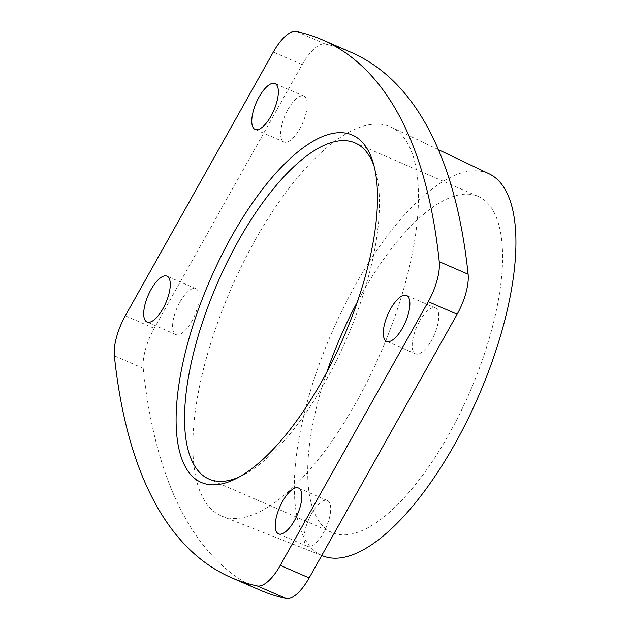 <?xml version="1.0" encoding="UTF-8"?>
<svg xmlns="http://www.w3.org/2000/svg" width="630" height="630" viewBox="0 0 630 630"><rect width="100%" height="100%" fill="white"/><g stroke="black" fill="none" stroke-linecap="round" stroke-linejoin="round"><path stroke-width="0.47" stroke-dasharray="3.15 2.36" d="M311.456 513.915A25.003 9.592 113.5 0 1 327.372 500.566A25.003 9.592 113.5 0 1 326.206 527.318A25.003 9.592 113.5 0 1 307.44 546.423A25.003 9.592 113.5 0 1 311.456 513.915M179.928 302.053A25.003 9.592 113.5 0 1 195.835 288.697A25.003 9.592 113.5 0 1 194.67 315.449A25.003 9.592 113.5 0 1 175.912 334.561A25.003 9.592 113.5 0 1 179.928 302.053M419.525 321.339A25.003 9.592 113.5 0 1 435.44 307.991A25.003 9.592 113.5 0 1 434.267 334.743A25.003 9.592 113.5 0 1 415.509 353.847A25.003 9.592 113.5 0 1 419.525 321.339M287.997 109.478A25.003 9.592 113.5 0 1 303.904 96.122A25.003 9.592 113.5 0 1 302.739 122.874A25.003 9.592 113.5 0 1 283.98 141.986A25.003 9.592 113.5 0 1 287.997 109.478M255.221 240.014A212.145 81.38 113.5 0 1 391.206 127.158A212.145 81.38 113.5 0 1 380.315 353.706A212.145 81.38 113.5 0 1 222.138 516.261A212.145 81.38 113.5 0 1 255.221 240.014M260.34 590.255A909.184 348.776 113.5 0 1 143.238 368.337A37.887 14.529 113.5 0 1 154.2 328.325L302.187 64.622A37.887 14.529 113.5 0 1 325.222 44.045A909.184 348.776 113.5 0 1 351.005 52.29M323.095 555.999A208.357 79.931 113.5 0 1 355.588 284.681A208.357 79.931 113.5 0 1 489.148 173.841M357.265 302.124A183.259 70.3 113.5 0 1 361.557 294.297A183.259 70.3 113.5 0 1 478.178 196.418A183.259 70.3 113.5 0 1 469.618 392.514A183.259 70.3 113.5 0 1 332.105 532.578A183.259 70.3 113.5 0 1 326.883 372.054M374.133 166.352A183.259 70.3 113.5 0 1 375.228 169.738A183.259 70.3 113.5 0 1 346.484 339.011A183.259 70.3 113.5 0 1 242.353 475.524A183.259 70.3 113.5 0 1 239.14 477.028M143.238 368.337L114.361 355.793M154.2 328.325L125.323 315.78M302.187 64.622L273.31 52.077M325.222 44.045L296.344 31.5M438.354 149.633L391.206 127.158M321.757 555.471L222.138 516.261M478.178 196.418L355.044 142.908M332.105 532.578L208.971 479.068M375.228 169.738L373.141 162.729M242.353 475.524L235.809 478.776M303.904 96.122L275.026 83.577M283.98 141.986L255.103 129.434M435.44 307.991L406.563 295.439M415.509 353.847L386.631 341.302M195.835 288.697L166.958 276.153M175.912 334.561L147.034 322.009M327.372 500.566L298.494 488.014M307.44 546.423L278.562 533.878"/><path stroke-width="0.94" d="M322.127 39.745L351.005 52.29A909.184 348.776 113.5 0 1 468.114 274.207A37.887 14.529 113.5 0 1 457.144 314.22L309.157 577.923A37.887 14.529 113.5 0 1 286.13 598.5A909.184 348.776 113.5 0 1 260.34 590.255L231.462 577.71A909.184 348.776 113.5 0 1 114.361 355.793A37.887 14.529 113.5 0 1 125.323 315.78L273.31 52.077A37.887 14.529 113.5 0 1 296.344 31.5A909.184 348.776 113.5 0 1 322.127 39.745A909.184 348.776 113.5 0 1 439.236 261.663A37.887 14.529 113.5 0 1 428.266 301.675L280.279 565.378A37.887 14.529 113.5 0 1 257.253 585.955A909.184 348.776 113.5 0 1 231.462 577.71M231.753 236.171A189.417 72.663 113.5 0 1 373.141 162.729A189.417 72.663 113.5 0 1 343.437 337.68A189.417 72.663 113.5 0 1 235.809 478.776A189.417 72.663 113.5 0 1 176.124 422.817A189.417 72.663 113.5 0 1 231.753 236.171M282.579 501.37A25.003 9.592 113.5 0 1 298.494 488.014A25.003 9.592 113.5 0 1 297.329 514.765A25.003 9.592 113.5 0 1 278.562 533.878A25.003 9.592 113.5 0 1 282.579 501.37M151.05 289.501A25.003 9.592 113.5 0 1 166.958 276.153A25.003 9.592 113.5 0 1 165.792 302.904A25.003 9.592 113.5 0 1 147.034 322.009A25.003 9.592 113.5 0 1 151.05 289.501M390.647 308.794A25.003 9.592 113.5 0 1 406.563 295.439A25.003 9.592 113.5 0 1 405.389 322.198A25.003 9.592 113.5 0 1 386.631 341.302A25.003 9.592 113.5 0 1 390.647 308.794M259.119 96.925A25.003 9.592 113.5 0 1 275.026 83.577A25.003 9.592 113.5 0 1 273.861 110.329A25.003 9.592 113.5 0 1 255.103 129.434A25.003 9.592 113.5 0 1 259.119 96.925M438.354 149.633L489.148 173.841A208.357 79.931 113.5 0 1 478.446 396.349A208.357 79.931 113.5 0 1 323.095 555.999L321.757 555.471M326.883 372.054A183.259 70.3 113.5 0 1 357.265 302.124M239.14 477.028A183.259 70.3 113.5 0 1 208.971 479.068A183.259 70.3 113.5 0 1 238.423 240.794A183.259 70.3 113.5 0 1 355.044 142.908A183.259 70.3 113.5 0 1 374.133 166.352M457.144 314.22L428.266 301.675M468.114 274.207L439.236 261.663M309.157 577.923L280.279 565.378M286.13 598.5L257.253 585.955"/></g></svg>
